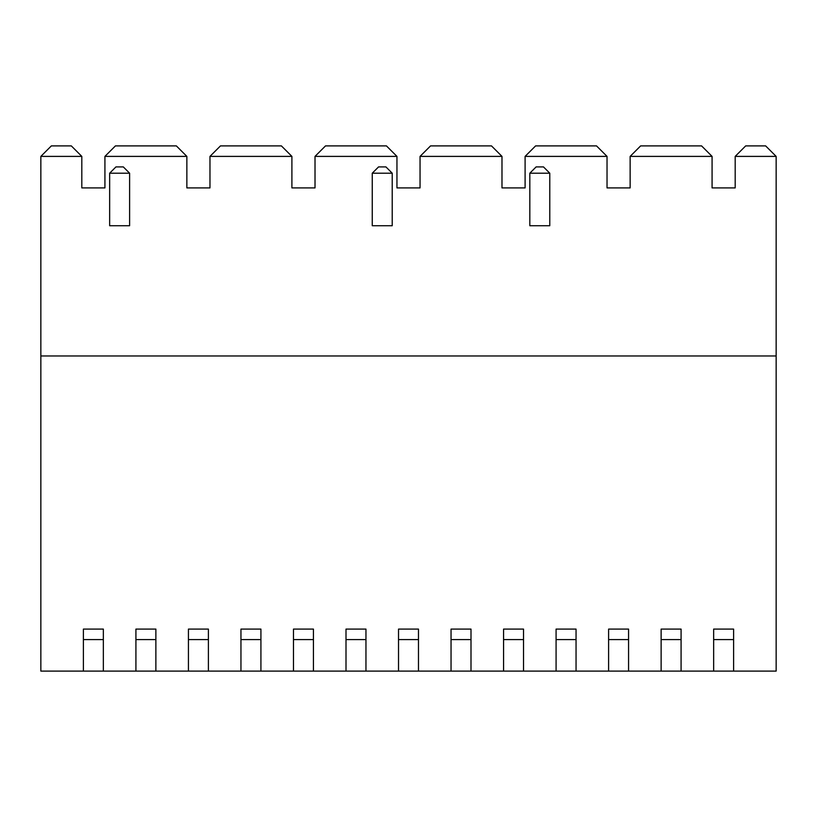 <?xml version="1.0" encoding="UTF-8"?>
<svg xmlns="http://www.w3.org/2000/svg" width="817" height="817" viewBox="0 0 817 817"><rect width="100%" height="100%" fill="white"/><g stroke="black" fill="none" stroke-linecap="round" stroke-linejoin="round"><path stroke-width="1.23" d="M735.188 165.851L735.188 187.91L712.077 187.91L735.188 187.91L735.188 156.394L776.15 156.394L765.641 145.896L745.686 145.896L735.188 156.394M712.077 166.903L712.077 187.91L712.077 156.394L630.142 156.394L630.142 187.91L607.031 187.91L630.142 187.91L630.142 165.851M607.031 166.903L607.031 187.91L607.031 156.394L525.096 156.394L525.096 187.91L501.985 187.91L525.096 187.91L525.096 165.851M501.985 166.903L501.985 187.91L501.985 156.394L420.05 156.394L420.05 187.91L396.95 187.91L420.05 187.91L420.05 165.851M396.95 166.903L396.95 187.91L396.95 156.394L315.015 156.394L315.015 187.91L291.904 187.91L315.015 187.91L315.015 165.851M291.904 166.903L291.904 187.91L291.904 156.394L209.969 156.394L209.969 187.91L209.969 165.851M186.858 166.903L186.858 187.91L209.969 187.91L186.858 187.91L186.858 156.394L104.923 156.394L104.923 187.91L104.923 165.851M81.812 166.903L81.812 187.91L104.923 187.91L81.812 187.91L81.812 156.394L40.85 156.394L51.359 145.896L71.314 145.896L81.812 156.394M103.35 639.599L83.395 639.599L83.395 629.09L103.35 629.09L103.35 671.104L40.85 671.104L40.85 156.394M733.605 639.599L713.649 639.599L713.649 629.09L733.605 629.09L733.605 671.104L776.15 671.104L776.15 156.394M713.649 639.599L713.649 671.104L733.605 671.104M40.85 355.977L776.15 355.977M103.35 671.104L135.918 671.104L135.918 629.09L155.873 629.09L155.873 671.104L188.431 671.104L188.431 629.09L208.396 629.09L208.396 671.104L240.954 671.104L240.954 629.09L260.919 629.09L260.919 671.104L293.477 671.104L293.477 629.09L313.432 629.09L313.432 671.104L346 671.104L346 629.09L365.955 629.09L365.955 671.104L398.522 671.104L398.522 629.09L418.478 629.09L418.478 671.104L451.045 671.104L451.045 629.09L471 629.09L471 671.104L503.568 671.104L503.568 629.09L523.523 629.09L523.523 671.104L556.081 671.104L556.081 629.09L576.046 629.09L576.046 671.104L608.604 671.104L608.604 629.09L628.569 629.09L628.569 671.104L661.127 671.104L661.127 629.09L681.082 629.09L681.082 671.104L713.649 671.104M681.082 671.104L661.127 671.104M628.569 671.104L608.604 671.104M576.046 671.104L556.081 671.104M523.523 671.104L503.568 671.104M471 671.104L451.045 671.104M418.478 671.104L398.522 671.104M365.955 671.104L346 671.104M313.432 671.104L293.477 671.104M260.919 671.104L240.954 671.104M208.396 671.104L188.431 671.104M155.873 671.104L135.918 671.104M712.077 156.394L701.568 145.896L640.64 145.896L630.142 156.394M186.858 156.394L176.36 145.896L115.432 145.896L104.923 156.394M291.904 156.394L281.395 145.896L220.478 145.896L209.969 156.394M396.95 156.394L386.441 145.896L325.513 145.896L315.015 156.394M501.985 156.394L491.487 145.896L430.559 145.896L420.05 156.394M607.031 156.394L596.522 145.896L535.605 145.896L525.096 156.394M83.395 639.599L83.395 671.104M392.221 173.204L392.221 225.727L372.256 225.727L372.256 173.204L378.567 166.903L385.92 166.903L392.221 173.204L372.256 173.204M549.78 173.204L549.78 225.727L529.824 225.727L529.824 173.204L536.126 166.903L543.479 166.903L549.78 173.204L529.824 173.204M129.607 173.204L129.607 225.727L109.652 225.727L109.652 173.204L115.953 166.903L123.306 166.903L129.607 173.204L109.652 173.204M681.082 639.599L661.127 639.599M628.569 639.599L608.604 639.599M576.046 639.599L556.081 639.599M523.523 639.599L503.568 639.599M471 639.599L451.045 639.599M418.478 639.599L398.522 639.599M365.955 639.599L346 639.599M313.432 639.599L293.477 639.599M260.919 639.599L240.954 639.599M208.396 639.599L188.431 639.599M155.873 639.599L135.918 639.599"/></g></svg>
